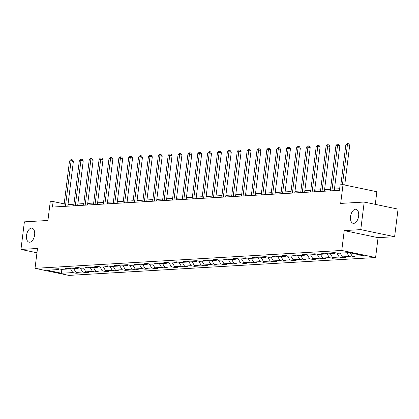 <?xml version="1.0" encoding="UTF-8"?>
<svg xmlns="http://www.w3.org/2000/svg" width="419" height="419" viewBox="0 0 419 419"><rect width="100%" height="100%" fill="white"/><g stroke="black" fill="none" stroke-linecap="round" stroke-linejoin="round"><path stroke-width="0.63" d="M350.535 216.529A7.17 3.96 101.8 0 1 356.056 209.275A7.17 3.96 101.8 0 1 358.633 216.057A7.17 3.96 101.8 0 1 353.117 223.317A7.17 3.96 101.8 0 1 350.535 216.529M26.528 235.415A7.17 3.96 101.8 0 1 32.043 228.161A7.17 3.96 101.8 0 1 34.625 234.944A7.17 3.96 101.8 0 1 29.105 242.198A7.17 3.96 101.8 0 1 26.528 235.415M344.235 230.591L378.074 237.667L394.614 236.704L360.775 229.628L344.235 230.591L341.757 250.452L35.018 268.328L37.49 248.467L20.95 249.431L36.956 252.783M20.95 249.431L24.386 221.845L47.918 220.478L50.254 201.717L53.134 201.549L52.443 207.065L339.453 190.341L340.139 184.821L343.014 184.653L340.678 203.414L364.211 202.042L398.05 209.123L394.614 236.704M360.775 229.628L364.211 202.042M375.283 204.357L376.854 191.734L343.014 184.653M378.074 237.667L375.597 257.533L68.857 275.409L35.018 268.328M350.216 252.872L352.274 256.297L355.333 256.936L352.175 257.125L352.274 256.297L363.467 255.642L349.017 252.62L337.824 253.275L334.76 252.636L331.597 252.819L334.661 253.458L327.951 253.851L324.887 253.207L321.729 253.395L324.793 254.034L318.084 254.427L315.02 253.783L311.856 253.966L314.92 254.611L308.216 254.998L305.152 254.359L301.989 254.543L305.053 255.187L298.349 255.574L295.285 254.935L292.122 255.119L295.186 255.758L288.481 256.15L285.418 255.511L282.254 255.695L285.318 256.334L278.614 256.727L275.55 256.082L272.387 256.271L275.451 256.91L268.741 257.303L265.677 256.658L262.519 256.842L265.578 257.486L258.874 257.874L255.81 257.235L252.647 257.418L255.71 258.062L249.006 258.45L245.943 257.811L242.779 257.994L245.843 258.633L239.139 259.026L236.075 258.387L232.912 258.57L235.976 259.209L229.272 259.602L226.208 258.958L223.044 259.146L226.108 259.785L219.404 260.178L216.34 259.534L213.177 259.717L216.241 260.361L209.531 260.749L206.467 260.11L203.304 260.293L206.368 260.937L199.664 261.325L196.6 260.686L193.437 260.869L196.501 261.508L189.797 261.901L186.733 261.262L183.569 261.446L186.633 262.084L179.929 262.477L176.865 261.833L173.702 262.022L176.766 262.661L170.062 263.053L166.998 262.409L163.834 262.593L166.898 263.237L160.189 263.624L157.125 262.985L153.967 263.169L157.031 263.813L150.321 264.2L147.258 263.561L144.094 263.745L147.158 264.384L140.454 264.777L137.39 264.138L134.227 264.321L137.291 264.96L130.587 265.353L127.523 264.714L124.359 264.897L127.423 265.536L120.719 265.929L117.655 265.285L114.492 265.473L117.556 266.112L110.852 266.505L107.788 265.861L104.624 266.044L107.688 266.688L100.979 267.076L97.915 266.437L94.757 266.62L97.821 267.264L91.112 267.652L88.048 267.013L84.884 267.196L87.948 267.835L81.244 268.228L78.18 267.589L75.017 267.772L78.081 268.411L71.377 268.804L68.313 268.16L65.149 268.349L68.213 268.988L61.509 269.38L58.445 268.736L55.282 268.919L58.346 269.564L47.148 270.213L61.598 273.24L72.796 272.586L75.86 273.225L79.023 273.041L75.959 272.402L82.663 272.01L85.727 272.649L88.891 272.465L85.827 271.826L92.531 271.433L95.595 272.078L98.758 271.889L95.694 271.25L102.398 270.857L105.462 271.502L108.626 271.318L105.562 270.674L112.266 270.286L115.33 270.925L118.493 270.742L115.429 270.098L122.139 269.71L125.202 270.349L128.361 270.166L125.302 269.527L132.006 269.134L135.07 269.773L138.233 269.59L135.169 268.951L141.873 268.558L144.937 269.202L148.101 269.014L145.037 268.375L151.741 267.982L154.805 268.626L157.968 268.443L154.904 267.799L161.608 267.411L164.672 268.05L167.836 267.867L164.772 267.222L171.476 266.835L174.54 267.474L177.703 267.291L174.639 266.652L181.348 266.259L184.412 266.898L187.576 266.714L184.512 266.075L191.216 265.683L194.28 266.327L197.443 266.138L194.379 265.499L201.083 265.107L204.147 265.751L207.311 265.567L204.247 264.923L210.951 264.536L214.015 265.175L217.178 264.991L214.114 264.347L220.818 263.96L223.882 264.599L227.046 264.415L223.982 263.776L230.691 263.383L233.75 264.022L236.913 263.839L233.849 263.2L240.558 262.807L243.622 263.451L246.786 263.263L243.722 262.624L250.426 262.231L253.49 262.875L256.653 262.692L253.589 262.048L260.293 261.66L263.357 262.299L266.521 262.116L263.457 261.472L270.161 261.084L273.225 261.723L276.388 261.54L273.324 260.901L280.028 260.508L283.092 261.147L286.256 260.964L283.192 260.325L289.901 259.932L292.965 260.571L296.123 260.388L293.059 259.749L299.768 259.356L302.832 260L305.996 259.811L302.932 259.172L309.636 258.78L312.7 259.424L315.863 259.241L312.799 258.596L319.503 258.209L322.567 258.848L325.731 258.664L322.667 258.02L329.371 257.633L332.435 258.272L335.598 258.088L332.534 257.449L339.238 257.057L342.302 257.695L345.466 257.512L342.402 256.873L349.111 256.48L352.175 257.125M341.757 250.452L375.597 257.533M335.446 252.777L334.661 253.458M346.869 252.746L349.111 256.48M340.16 253.139L342.402 256.873L342.302 257.695M325.579 253.354L324.793 254.034M336.85 253.071L339.238 257.057M330.292 253.715L332.534 257.449L332.435 258.272M315.706 253.93L314.92 254.611M326.977 253.647L329.371 257.633M320.425 254.286L322.667 258.02M305.839 254.501L305.053 255.187M317.11 254.223L319.503 258.209M310.558 254.862L312.799 258.596L312.7 259.424M295.971 255.077L295.186 255.758M307.242 254.794L309.636 258.78M300.69 255.438L302.932 259.172L302.832 260M286.104 255.653L285.318 256.334M297.375 255.37L299.768 259.356M290.823 256.014L293.059 259.749L292.965 260.571M276.236 256.229L275.451 256.91M287.507 255.946L289.901 259.932M280.95 256.59L283.192 260.325L283.092 261.147M266.369 256.805L265.578 257.486M277.64 256.522L280.028 260.508M271.083 257.166L273.324 260.901L273.225 261.723M256.496 257.376L255.71 258.062M267.767 257.098L270.161 261.084M261.215 257.737L263.457 261.472M246.629 257.952L245.843 258.633M257.9 257.669L260.293 261.66M251.348 258.314L253.589 262.048L253.49 262.875M236.761 258.528L235.976 259.209M248.032 258.245L250.426 262.231M241.48 258.89L243.722 262.624L243.622 263.451M226.894 259.104L226.108 259.785M238.165 258.822L240.558 262.807M231.607 259.466L233.849 263.2L233.75 264.022M217.026 259.68L216.241 260.361M228.297 259.398L230.691 263.383M221.74 260.042L223.982 263.776L223.882 264.599M207.159 260.251L206.368 260.937M218.43 259.974L220.818 263.96M211.873 260.613L214.114 264.347M197.286 260.828L196.501 261.508M208.557 260.55L210.951 264.536M202.005 261.189L204.247 264.923M187.419 261.404L186.633 262.084M198.69 261.121L201.083 265.107M192.138 261.765L194.379 265.499L194.28 266.327M177.551 261.98L176.766 262.661M188.822 261.697L191.216 265.683M182.27 262.341L184.512 266.075L184.412 266.898M167.684 262.556L166.898 263.237M178.955 262.273L181.348 266.259M172.398 262.917L174.639 266.652L174.54 267.474M157.816 263.132L157.031 263.813M169.087 262.849L171.476 266.835M162.53 263.488L164.772 267.222L164.672 268.05M147.944 263.703L147.158 264.384M159.215 263.425L161.608 267.411M152.663 264.064L154.904 267.799L154.805 268.626M138.076 264.279L137.291 264.96M149.347 263.996L151.741 267.982M142.795 264.64L145.037 268.375M128.209 264.855L127.423 265.536M139.48 264.572L141.873 268.558M132.928 265.217L135.169 268.951L135.07 269.773M118.341 265.431L117.556 266.112M129.612 265.148L132.006 269.134M123.06 265.793L125.302 269.527L125.202 270.349M108.474 266.007L107.688 266.688M119.745 265.725L122.139 269.71M113.188 266.364L115.429 270.098L115.33 270.925M98.606 266.578L97.821 267.264M109.878 266.301L112.266 270.286M103.32 266.94L105.562 270.674L105.462 271.502M88.734 267.154L87.948 267.835M100.005 266.872L102.398 270.857M93.453 267.516L95.694 271.25L95.595 272.078M78.866 267.731L78.081 268.411M90.137 267.448L92.531 271.433M83.585 268.092L85.827 271.826L85.727 272.649M68.999 268.307L68.213 268.988M80.27 268.024L82.663 272.01M73.718 268.668L75.959 272.402L75.86 273.225M59.131 268.883L58.346 269.564M64.17 203.859L53.134 201.549M339.652 188.728L334.446 189.032M330.502 189.262L324.578 189.608M320.629 189.838L314.706 190.184M310.762 190.415L304.838 190.755M300.894 190.985L294.971 191.331M291.027 191.562L285.103 191.907M281.159 192.138L275.236 192.483M271.292 192.714L265.363 193.059M261.419 193.29L255.496 193.636M251.552 193.861L245.628 194.207M241.684 194.437L235.761 194.783M231.817 195.013L225.893 195.359M221.95 195.589L216.026 195.935M212.077 196.165L206.153 196.511M202.209 196.736L196.286 197.082M192.342 197.312L186.418 197.658M182.475 197.888L176.551 198.234M172.607 198.465L166.683 198.81M162.74 199.041L156.816 199.386M152.867 199.617L146.943 199.957M142.999 200.188L137.076 200.533M133.132 200.764L127.208 201.11M123.265 201.34L117.341 201.686M113.397 201.916L107.474 202.262M103.53 202.492L97.606 202.838M93.657 203.063L87.733 203.409M83.79 203.639L77.866 203.985M73.922 204.215L67.998 204.561M61.169 269.307L61.598 273.24M70.402 268.6L72.796 272.586M144.937 269.202L145.042 268.375M204.147 265.751L204.252 264.923M214.015 265.175L214.119 264.352M263.357 262.299L263.462 261.472M322.567 258.848L322.672 258.025M67.799 206.174L73.372 161.435L71.083 160.959L65.432 206.31M69.502 161.053L70.842 159.733L71.476 159.697L71.083 160.959L69.502 161.053L63.856 206.405M71.476 159.697L72.387 159.885L73.372 161.435M77.667 205.598L83.24 160.865L80.951 160.383L75.305 205.734M79.369 160.477L80.71 159.157L81.344 159.12L80.951 160.383L79.369 160.477L73.723 205.829M81.344 159.12L82.255 159.314L83.24 160.865M87.534 205.022L93.107 160.288L90.818 159.807L85.172 205.158M89.237 159.901L90.577 158.581L91.211 158.544L90.818 159.807L89.237 159.901L83.591 205.252M91.211 158.544L92.122 158.738L93.107 160.288M97.402 204.446L102.974 159.712L100.691 159.236L95.04 204.582M99.109 159.325L100.445 158.005L101.079 157.968L100.691 159.236L99.109 159.325L93.458 204.676M101.079 157.968L101.995 158.162L102.974 159.712M107.269 203.87L112.842 159.136L110.558 158.66L104.907 204.011M108.977 158.749L110.312 157.434L110.946 157.397L110.558 158.66L108.977 158.749L103.325 204.1M110.946 157.397L111.863 157.586L112.842 159.136M117.142 203.299L122.709 158.56L120.426 158.083L114.775 203.435M118.844 158.178L120.185 156.858L120.813 156.821L120.426 158.083L118.844 158.178L113.193 203.524M120.813 156.821L121.73 157.01L122.709 158.56M127.009 202.723L132.582 157.989L130.293 157.507L124.647 202.859M128.712 157.602L130.052 156.282L130.686 156.245L130.293 157.507L128.712 157.602L123.066 202.953M130.686 156.245L131.597 156.439L132.582 157.989M136.877 202.147L142.45 157.413L140.161 156.931L134.515 202.283M138.579 157.025L139.92 155.706L140.554 155.669L140.161 156.931L138.579 157.025L132.933 202.377M140.554 155.669L141.465 155.863L142.45 157.413M146.744 201.57L152.317 156.837L150.028 156.36L144.382 201.707M148.446 156.449L149.787 155.13L150.421 155.093L150.028 156.36L148.446 156.449L142.8 201.801M150.421 155.093L151.338 155.287L152.317 156.837M156.612 200.994L162.184 156.261L159.901 155.784L154.25 201.136M158.319 155.873L159.655 154.559L160.288 154.522L159.901 155.784L158.319 155.873L152.668 201.225M160.288 154.522L161.205 154.711L162.184 156.261M166.479 200.423L172.052 155.685L169.768 155.208L164.117 200.56M168.187 155.302L169.522 153.983L170.156 153.946L169.768 155.208L168.187 155.302L162.535 200.649M170.156 153.946L171.072 154.134L172.052 155.685M176.352 199.847L181.919 155.109L179.636 154.632L173.985 199.983M178.054 154.726L179.395 153.406L180.023 153.37L179.636 154.632L178.054 154.726L172.403 200.078M180.023 153.37L180.94 153.558L181.919 155.109M186.219 199.271L191.792 154.538L189.503 154.056L183.857 199.407M187.922 154.15L189.262 152.83L189.896 152.794L189.503 154.056L187.922 154.15L182.275 199.502M189.896 152.794L190.807 152.987L191.792 154.538M196.087 198.695L201.659 153.962L199.371 153.485L193.725 198.831M197.789 153.574L199.13 152.254L199.763 152.217L199.371 153.485L197.789 153.574L192.143 198.925M199.763 152.217L200.675 152.411L201.659 153.962M205.954 198.119L211.527 153.385L209.238 152.909L203.592 198.26M207.662 152.998L208.997 151.683L209.631 151.647L209.238 152.909L207.662 152.998L202.01 198.349M209.631 151.647L210.548 151.835L211.527 153.385M215.822 197.543L221.394 152.809L219.111 152.333L213.46 197.684M217.529 152.427L218.865 151.107L219.498 151.07L219.111 152.333L217.529 152.427L211.878 197.773M219.498 151.07L220.415 151.259L221.394 152.809M225.689 196.972L231.262 152.233L228.978 151.757L223.327 197.108M227.397 151.851L228.737 150.531L229.366 150.494L228.978 151.757L227.397 151.851L221.745 197.202M229.366 150.494L230.282 150.683L231.262 152.233M235.562 196.396L241.135 151.662L238.846 151.18L233.194 196.532M237.264 151.275L238.605 149.955L239.233 149.918L238.846 151.18L237.264 151.275L231.618 196.626M239.233 149.918L240.15 150.112L241.135 151.662M245.429 195.82L251.002 151.086L248.713 150.604L243.067 195.956M247.131 150.699L248.472 149.379L249.106 149.342L248.713 150.604L247.131 150.699L241.485 196.05M249.106 149.342L250.017 149.536L251.002 151.086M255.297 195.244L260.869 150.51L258.581 150.033L252.935 195.385M256.999 150.122L258.34 148.808L258.973 148.766L258.581 150.033L256.999 150.122L251.353 195.474M258.973 148.766L259.885 148.96L260.869 150.51M265.164 194.667L270.737 149.934L268.453 149.457L262.802 194.809M266.872 149.546L268.207 148.232L268.841 148.195L268.453 149.457L266.872 149.546L261.22 194.898M268.841 148.195L269.757 148.384L270.737 149.934M275.032 194.097L280.604 149.358L278.321 148.881L272.669 194.233M276.739 148.975L278.075 147.656L278.708 147.619L278.321 148.881L276.739 148.975L271.088 194.322M278.708 147.619L279.625 147.807L280.604 149.358M284.904 193.52L290.472 148.787L288.188 148.305L282.537 193.657M286.606 148.399L287.947 147.079L288.576 147.043L288.188 148.305L286.606 148.399L280.955 193.751M288.576 147.043L289.492 147.237L290.472 148.787M294.772 192.944L300.344 148.211L298.056 147.729L292.41 193.08M296.474 147.823L297.815 146.503L298.448 146.467L298.056 147.729L296.474 147.823L290.828 193.175M298.448 146.467L299.36 146.66L300.344 148.211M304.639 192.368L310.212 147.635L307.923 147.158L302.277 192.504M306.341 147.247L307.682 145.927L308.316 145.891L307.923 147.158L306.341 147.247L300.695 192.599M308.316 145.891L309.227 146.084L310.212 147.635M314.507 191.792L320.079 147.059L317.791 146.582L312.145 191.933M316.209 146.671L317.55 145.356L318.183 145.32L317.791 146.582L316.209 146.671L310.563 192.022M318.183 145.32L319.095 145.508L320.079 147.059M324.374 191.221L329.947 146.482L327.663 146.006L322.012 191.357M326.082 146.1L327.417 144.78L328.051 144.744L327.663 146.006L326.082 146.1L320.43 191.446M328.051 144.744L328.967 144.932L329.947 146.482M334.242 190.645L339.814 145.912L337.531 145.43L331.879 190.781M335.949 145.524L337.285 144.204L337.918 144.167L337.531 145.43L335.949 145.524L330.298 190.875M337.918 144.167L338.835 144.361L339.814 145.912M344.743 185.015L349.682 145.335L347.398 144.854L342.438 184.69M345.816 144.948L347.157 143.628L347.786 143.591L347.398 144.854L345.816 144.948L340.856 184.779M347.786 143.591L348.702 143.785L349.682 145.335"/></g></svg>
